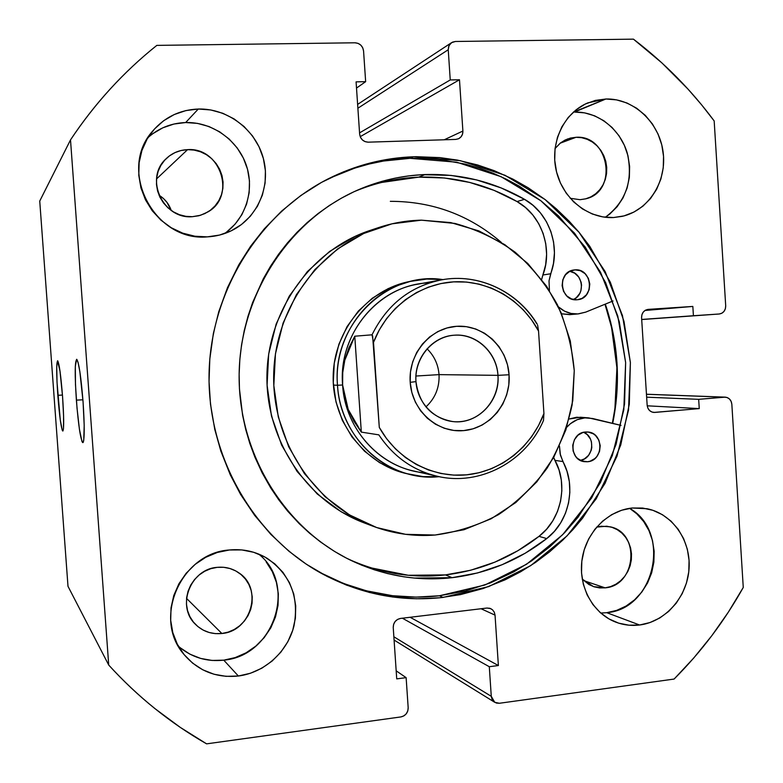 <?xml version="1.0" encoding="UTF-8"?>
<svg xmlns="http://www.w3.org/2000/svg" width="783" height="783" viewBox="0 0 783 783"><rect width="100%" height="100%" fill="white"/><g stroke="black" fill="none" stroke-linecap="round" stroke-linejoin="round"><path stroke-width="1.17" d="M76.382 400.133C74.698 374.333 74.845 360.748 76.822 359.387C78.985 363.009 81.07 377.161 83.067 401.875L79.846 371.573L78.085 362.421L76.597 359.309L75.315 366.366L75.481 384.639L77.018 408.06L79.416 429.26L81.941 441.416L82.665 442.591L83.282 442.18L83.752 440.163L84.192 425.375L83.067 401.875C84.613 425.551 84.603 439.116 83.037 442.542C80.776 441.064 78.554 426.931 76.382 400.133L82.91 399.8L76.382 400.133M57.815 395.307C56.366 373.618 56.327 362.128 57.707 360.836C59.283 363.752 60.898 375.664 62.562 396.55L59.997 371.113L57.56 360.787L56.719 366.738L57.022 382.192L60.271 419.913L62.19 430.063L62.709 431.002L63.452 428.859L63.599 416.311L62.562 396.55C63.912 416.693 64.04 428.174 62.934 430.973C61.319 429.613 59.616 417.721 57.815 395.307L62.454 395.063L57.815 395.307M605.328 304.117C618.423 343.169 620.89 382.926 612.697 423.378L615.927 403.499L617.004 362.666L610.72 322.342L605.328 304.117M319.033 572.05C357.361 592.555 397.51 600.463 439.469 595.765L443.021 597.429C400.23 602.225 359.358 594.023 320.394 572.813C252.694 535.073 207.505 455.921 209.061 373.638C210.696 291.354 258.928 214.023 328.038 178.925C355.247 165.242 383.699 157.853 413.395 156.776L460.394 160.691L504.996 175.275L545.115 199.567L578.97 232.208L605.112 271.525L622.485 315.647L630.384 362.549L628.524 410.106L616.984 456.225L596.206 498.81L567.029 535.895L530.678 565.669L488.709 586.584L443.021 597.429L439.469 595.765L484.853 585.018L526.558 564.259L562.674 534.701L591.664 497.89L612.316 455.608L623.797 409.822L625.637 362.588L617.777 316.029L600.522 272.22L574.536 233.177L540.896 200.771L501.032 176.664L456.724 162.198L410.028 158.332L413.395 156.776L416.36 156.698L439.977 157.618L457.507 160.124L477.513 164.939L494.19 170.665L512.924 179.121L528.231 187.812L545.125 199.567L556.439 208.934L569.163 221.207L578.97 232.199L589.736 246.263L610.309 282.183L623.992 321.402L630.384 362.549L629.297 404.204L620.753 444.95L605.034 483.385L582.601 518.16L573.087 529.455L562.86 540.045L549.646 551.809L535.562 562.4L520.636 571.786L504.986 579.87L483.16 588.513L460.463 594.61L440.075 597.752L416.497 598.78L392.821 597.018L369.429 592.467L346.536 585.126L327.245 576.484L306.212 564.132L288.986 551.281L270.849 534.388L254.641 515.351L240.606 494.445L230.261 474.782L220.845 451.096L214.787 429.466L210.48 404.136L209.041 381.595L209.805 359.064L213.358 333.529L218.76 311.722L227.491 287.635L238.795 264.83L250.677 246.146L264.272 228.861L281.694 211.028L300.917 195.456L321.588 182.351L343.522 171.829L366.297 164.029L392.665 158.567L413.395 156.776L410.028 158.332C381.047 159.389 353.241 166.495 326.609 179.659M606.747 612.688C654.999 609.017 671.697 531.872 629.63 508.333L636.824 513.834L643.675 521.547L648.96 530.59L652.503 540.632L654.157 551.281L653.874 562.155L651.662 572.833L647.59 582.914L641.825 592.036L634.563 599.847L626.087 606.042L616.691 610.378L606.747 612.688L639.603 625L606.747 612.688L600.737 613.05M632.106 508.01L646.983 508.715C672.46 513.785 690.958 540.309 689.069 568.478C687.415 596.656 665.648 621.771 639.603 625L629.043 625.206L618.687 623.16L608.968 618.913L600.248 612.629L592.888 604.535L587.162 594.953L583.325 584.255L581.524 572.843L581.828 561.196L584.235 549.754L588.64 538.978L594.855 529.298L602.656 521.087L611.699 514.646L621.653 510.242L632.106 508.01L642.667 508.05L652.924 510.32L662.487 514.734L670.992 521.106L678.137 529.2L683.657 538.694L687.347 549.226L689.069 560.403L688.776 571.815L686.466 583.032L682.218 593.631L676.209 603.223L668.633 611.445L659.785 617.973L649.988 622.544L639.603 625C631.421 626.009 623.483 625.059 615.781 622.142C592.819 613.451 578.099 586.35 582.053 559.502C585.85 532.646 607.628 510.457 632.106 508.01M605.328 217.263C626.057 201.671 633.378 180.335 627.3 153.243C620.332 129.107 597.82 111.392 574.419 112.057L605.905 99.001C633.467 98.198 659.178 122.177 663.064 151.638C667.253 181.069 648.921 210.373 622.201 216.353L613.5 217.547L602.812 216.911L592.34 214.013L582.503 208.953L573.685 201.926L566.226 193.176L560.442 183.056L556.556 171.957L554.726 160.309L555.039 148.594L557.467 137.25L561.92 126.738L568.213 117.479L576.102 109.816L585.263 104.051L595.325 100.41L605.905 99.001L616.593 99.881L626.968 102.994L636.638 108.211L645.251 115.316L652.484 124.047L658.063 134.059L661.792 144.972L663.544 156.385L663.24 167.865L660.901 178.984L656.614 189.339L650.526 198.53L642.872 206.203L633.917 212.076L624.002 215.902L613.5 217.547C587.788 218.917 562.38 198.275 556.184 170.43C549.793 142.633 563.907 112.781 587.867 102.867L605.905 99.001L573.401 112.096M180.237 647.786L189.887 654.157L200.644 658.425L212.085 660.451L223.762 660.157L238.365 676.013C216.284 678.186 198.109 670.943 183.819 654.255C152.254 618.139 181.264 552.788 229.458 549.979L241.732 549.92L253.653 552.279L264.771 556.948L274.667 563.74L282.976 572.393L289.397 582.572L293.703 593.876L295.72 605.905L295.397 618.198L292.725 630.305L287.821 641.766L280.852 652.161L272.073 661.097L261.796 668.222L250.423 673.263L238.365 676.013L226.072 676.346L214.043 674.251L202.719 669.778L192.559 663.093L183.976 654.441L177.301 644.164L172.808 632.654L170.694 620.371L171.027 607.794L173.806 595.432L178.916 583.766L186.148 573.264L195.212 564.328L205.733 557.31L217.302 552.465L229.458 549.979C243.112 548.697 255.679 551.477 267.16 558.328C290.327 574.536 299.282 596.989 294.026 625.695C287.762 651.632 264.703 672.666 238.365 676.013L223.762 660.157C274.285 655.997 297.452 584.529 258.654 554.051M224.418 233.618C245.784 219.005 254.915 190.044 246.205 164.978C237.582 139.883 212.085 121.796 185.659 122.54L198.295 109.023C227.599 108.25 255.561 129.606 263.245 158C271.094 186.364 257.666 217.664 231.905 230.476C224.222 234.293 216.03 236.427 207.329 236.867L194.889 236.231L182.693 233.148L171.232 227.736L160.946 220.17L152.245 210.764L145.481 199.861L140.93 187.891L138.787 175.323L139.129 162.668L141.938 150.414L147.116 139.061L154.437 129.048L163.608 120.758L174.266 114.524L185.982 110.56L198.295 109.023L210.735 109.953L222.803 113.281L234.068 118.889L244.09 126.533L252.508 135.929L259.007 146.705L263.362 158.46L265.417 170.753L265.085 183.124L262.383 195.124L257.421 206.291L250.364 216.216L241.467 224.525L231.073 230.887L219.543 235.066L207.329 236.867C154.505 242.094 116.912 170.263 152.812 130.918C164.782 117.098 179.943 109.796 198.295 109.023L185.659 122.54L173.963 124.027L162.835 127.805L152.714 133.736M187.577 149.641C220.542 147.067 236.466 196.112 207.984 211.89L200.497 215.286L192.334 216.695C163.099 219.446 144.18 178.563 165.869 158.959C171.888 153.125 179.131 150.023 187.577 149.641L156.531 178.945L187.577 149.641L194.115 150.082L200.487 151.785L206.428 154.691L211.733 158.685L216.196 163.608L219.641 169.265L221.961 175.451L223.047 181.93L222.871 188.458L221.442 194.791L218.8 200.673L215.061 205.9L210.353 210.265L204.852 213.593L198.765 215.765L192.334 216.695L185.796 216.333L179.395 214.699L173.395 211.841L168.022 207.877L163.481 202.954L159.957 197.257L157.589 191.003L156.473 184.455L156.649 177.849L158.117 171.448L160.809 165.516L164.626 160.261L169.412 155.905L174.981 152.607L181.118 150.493L187.577 149.641M171.213 210.421C168.962 203.942 164.9 198.872 159.037 195.221L163.295 198.373L166.945 202.337L171.213 210.421M217.185 567.352C225.328 566.589 232.659 568.497 239.197 573.087C263.264 588.718 251.137 631.333 221.873 633.496L186.54 598.388L221.873 633.496C211.302 634.514 202.337 631.304 194.977 623.855C176.214 605.611 190.729 568.967 217.185 567.352L223.644 567.293L229.938 568.517L235.81 570.954L241.047 574.526L245.451 579.077L248.867 584.431L251.147 590.402L252.224 596.744L252.057 603.233L250.638 609.614L248.035 615.644L244.335 621.105L239.676 625.783L234.244 629.493L228.235 632.106L221.873 633.496L215.413 633.633L209.1 632.478L203.169 630.1L197.854 626.557L193.372 622.015L189.887 616.622L187.558 610.603L186.452 604.182L186.628 597.625L188.077 591.165L190.739 585.077L194.507 579.586L199.234 574.908L204.745 571.228L210.803 568.673L217.185 567.352M567.577 138.963L560.667 142.79L555.039 148.545L560.305 143.074L565.13 140.02L570.445 138.062L576.043 137.289C609.311 134.686 618.267 191.718 585.801 198.804L580.076 199.694L570.239 198.295L580.076 199.694L585.645 198.853L590.92 196.846L595.687 193.753L599.768 189.711L603.018 184.857L605.318 179.385L606.561 173.493L606.727 167.425L605.788 161.386L603.791 155.621L600.806 150.336L596.949 145.746L592.359 142.026L587.211 139.305L581.7 137.7L576.043 137.289L560.129 143.22L576.043 137.289L567.45 139.012M601.168 526.225L610.114 526.802C640.621 532.557 636.325 585.674 605.142 587.847L583.707 580.624L605.142 587.847L593.563 586.633L582.249 579.117L588.933 584.539L594.072 586.8L599.543 587.916L605.142 587.847L610.652 586.594L615.869 584.216L620.586 580.8L624.628 576.474L627.839 571.424L630.109 565.815L631.343 559.884L631.499 553.845L630.579 547.924L628.602 542.355L625.656 537.334L621.839 533.066L617.298 529.709L612.208 527.399L606.766 526.215L596.675 527.096L601.168 526.225M719.274 313.993C723.433 313.229 725.577 310.508 725.704 305.82L714.174 120.934C691.154 89.918 664.248 62.66 633.437 39.15L455.403 41.479L451.595 42.644L448.992 45.668L448.238 49.75L357.88 108.23L448.238 49.75L450.245 79.954L359.554 132.875L450.245 79.954L459.484 79.768L360.209 136.673L459.484 79.768L462.89 131.035C462.959 134.627 461.5 137.201 458.505 138.767L455.745 139.413L368.167 142.173C363.312 141.821 360.474 139.139 359.642 134.128L356.089 81.863L365.651 81.667L356.51 88.068L365.651 81.667L363.566 50.983C362.744 45.962 359.896 43.231 355.022 42.791L156.825 45.385C123.567 71.948 94.792 103.454 70.509 139.893L39.737 201.065L67.994 586.32L39.737 201.065L70.509 139.893L108.72 665.051C123.107 680.897 138.513 695.412 154.936 708.615L180.178 727.329L206.595 743.85L400.906 716.925L403.862 715.887L406.279 713.773L407.796 710.905L408.178 707.715L406.132 677.647L396.727 678.881L393.232 627.535L393.624 624.335L395.141 621.487L397.568 619.412L400.534 618.433L486.928 608.039L489.874 608.303L492.448 609.742L494.259 612.14L495.042 615.135L498.38 665.53L489.297 666.715L491.274 696.322L492.057 699.307L493.867 701.676L496.432 703.065L499.368 703.271L674.104 679.057L693.748 658.004L711.864 635.63L728.386 612.081L743.263 587.456L731.841 404.253L731.126 401.366L729.472 398.997L727.123 397.519L724.441 397.157L698.671 399.33L699.258 408.599L654.784 412.426L652.024 412.064L649.596 410.576L647.893 408.178L647.159 405.232L641.58 317.673L641.933 314.639L643.323 311.996L645.535 310.146L648.236 309.373L692.838 306.437L693.415 315.735L719.244 313.993L721.867 313.229L724.011 311.399L725.361 308.805L725.704 305.82L714.174 120.934L701.519 104.726L688.071 89.174L661.909 62.914L633.437 39.15L455.403 41.479L452.496 42.135L450.108 43.946L448.62 46.618L448.238 49.75L450.245 79.954L459.484 79.768L462.89 131.035L462.508 134.167L461.021 136.859L458.652 138.699L455.745 139.413L368.167 142.173L365.084 141.635L362.372 139.922L360.464 137.289L359.642 134.128L356.089 81.863L365.651 81.667L363.566 50.983L362.744 47.822L360.836 45.15L358.125 43.388L355.022 42.791L156.825 45.385C140.294 58.578 124.781 73.083 110.286 88.919C95.8 104.765 82.538 121.757 70.509 139.893L108.72 665.051L67.994 586.32L108.72 665.051C137.739 696.85 170.361 723.11 206.595 743.85L400.906 716.925C405.614 715.77 408.041 712.706 408.178 707.715L406.132 677.647L396.727 678.881L393.232 627.535C393.379 622.534 395.806 619.49 400.534 618.433L486.928 608.039L490.667 608.606L492.585 609.869L494.298 612.228L495.042 615.135L498.38 665.53L489.297 666.715L491.274 696.322L393.859 636.775L491.274 696.322L494.739 702.312L499.368 703.271L674.104 679.057C701.382 651.681 724.432 621.144 743.263 587.456L731.841 404.253C731.253 400.015 729.042 397.637 725.195 397.138L698.671 399.33L699.258 408.599L653.815 412.435C649.959 411.858 647.737 409.46 647.159 405.232L641.58 317.673C641.698 312.965 643.871 310.205 648.099 309.383L692.838 306.437L693.415 315.735L719.244 313.993L641.698 319.552L719.274 313.993L641.698 319.552M226.698 231.974L235.154 224.085L241.869 214.659L246.596 204.06L249.16 192.677L249.474 180.932L247.526 169.275L243.376 158.137L237.19 147.928L229.184 139.041L219.651 131.808L208.953 126.523L197.473 123.381L185.659 122.54C171.262 123.078 158.704 128.099 147.997 137.593M178.407 646.229C191.414 657.348 206.526 661.997 223.762 660.157L235.233 657.583L246.058 652.836L255.826 646.102L264.184 637.646L270.82 627.809L275.489 616.935L278.024 605.455L278.337 593.788L276.409 582.376L272.318 571.629L266.21 561.969M605.337 217.263L609.83 214.013L617.161 206.692L622.994 197.942L627.105 188.077L629.346 177.487L629.63 166.554L627.956 155.69L624.374 145.315L619.03 135.792L612.1 127.502L603.85 120.748L594.581 115.806L584.647 112.869L574.419 112.057M462.89 131.035L444.235 139.775L462.89 131.035M402.393 618.208L489.297 666.715L402.393 618.208M410.116 617.278L498.38 665.53L410.116 617.278M481.046 608.743L495.042 615.135L481.046 608.743M396.178 670.825L406.132 677.647L396.178 670.825M641.688 319.454L693.415 315.735L641.688 319.454M644.977 310.479L692.838 306.437L644.977 310.479M647.218 405.809L699.258 408.599L647.218 405.809M646.641 397.187L698.671 399.33L646.641 397.187M646.464 394.28L724.441 397.157L646.464 394.28M319.131 572.109L343.639 583.521L366.375 590.813L392.537 595.706L416.057 597.116L439.469 595.765L465.327 591.008L490.324 582.943L514.03 571.756L531.412 561.019L549.891 546.73L564.719 532.597L578.148 517.093L600.444 482.573L616.074 444.411L624.56 403.95L625.637 362.588L619.284 321.735L605.69 282.8L585.244 247.134L558.592 216.03L540.906 200.771L519.129 186.09L506.307 179.18L493.016 173.19L479.304 168.149L465.288 164.127L439.361 159.468L424.748 158.362L410.028 158.332L383.592 161.014L369.038 164.038L354.689 168.13L329.623 178.181M390.326 201.329C432.451 201.339 469.457 215.031 501.326 242.417M411.046 474.664C371.651 466.091 339.959 428.125 337.502 385.265L333.411 385.089L337.502 385.265C340.135 438.989 389.366 482.24 439.146 476.681L423.026 476.612L406.23 473.549C364.32 464.045 332.158 421.753 333.186 376.046C333.93 330.338 367.716 289.328 409.959 281.449L426.862 279.042L442.972 279.6C387.174 270.703 331.777 324.857 337.502 385.265L342.611 385.001C337.923 332.804 380.479 283.71 429.456 282.888M421.43 220.17L454.894 223.439C476.661 229.399 496.735 238.981 515.116 252.185C532.127 267.189 546.211 284.689 557.369 304.675C566.598 325.679 572.226 347.672 574.262 370.653L572.119 404.919C567.235 427.449 558.905 448.522 547.111 468.146C533.526 486.497 517.338 501.991 498.556 514.607C478.609 525.256 457.448 532.058 435.064 535.034C413.864 536.668 393.135 533.712 372.894 526.186C314.335 504.33 272.308 441.485 273.688 374.891C274.892 308.296 319.327 247.125 378.688 227.559C392.655 222.94 406.906 220.473 421.43 220.17L450.773 222.597L478.942 230.926L504.908 244.727L527.732 263.431L546.632 286.284L560.971 312.417L570.288 340.889L574.262 370.653L572.774 400.671L565.874 429.877L553.787 457.233L536.913 481.751L515.821 502.52L491.215 518.737L463.967 529.739L435.064 535.034L405.574 534.329L376.643 527.536L349.424 514.852L325.023 496.676L304.479 473.686L288.673 446.75L278.298 416.967L273.825 385.549L275.45 353.808L283.103 323.056L296.454 294.584L314.903 269.538L337.649 248.916L363.713 233.491L392.029 223.811L421.43 220.17M604.995 304.254C618.071 343.228 620.528 382.916 612.355 423.29L614.919 408.609L616.926 367.893L611.582 327.5L604.995 304.254M370.565 230.271L355.198 236.309L329.643 251.421L307.337 271.623L289.26 296.15L276.174 324.025L268.667 354.122L267.081 385.197L271.466 415.949L281.635 445.106L297.129 471.474L317.272 493.995L341.192 511.798L364.506 523.015M378.688 227.559L369.889 230.496C311.673 249.689 268.119 309.579 266.944 374.763C265.594 439.938 306.779 501.472 364.212 522.907L372.894 526.186M410.292 281.391L388.319 288.536L372.287 298.225L358.35 311.066L347.075 326.58L338.931 344.148L334.263 363.077L333.274 382.603L335.995 401.933L342.308 420.295L351.959 436.943L364.526 451.223L379.501 462.596L396.276 470.622L406.661 473.646M415.969 381.615C417.388 404.968 438.274 423.711 460.159 421.646C482.074 419.933 499.632 398.253 497.959 375.351L509.077 374.763C511.084 402.354 489.992 428.507 463.575 430.621C437.188 433.165 411.907 410.556 410.194 382.329L415.969 381.615C413.923 358.311 432.451 336.152 454.434 335.202C476.338 333.274 496.892 352.438 497.959 375.351C500.327 401.062 477.317 424.836 452.76 421.567C431.423 417.642 419.159 404.322 415.969 381.615L410.194 382.329L411.858 392.518L415.381 402.159L420.637 410.869L427.401 418.308L435.417 424.18L444.353 428.281L453.856 430.454L463.575 430.621L473.118 428.8L482.132 425.052L490.275 419.541L497.244 412.475L502.784 404.136L506.689 394.828L508.813 384.913L509.077 374.763L507.482 364.751L504.076 355.247L498.986 346.615L492.399 339.186L484.56 333.245L475.751 329.007L466.325 326.668L456.616 326.305L447.005 327.96L437.863 331.561L429.554 336.993L422.409 344.05L416.703 352.458L412.67 361.893L410.468 371.984L410.194 382.329C408.09 354.122 430.102 327.813 456.616 326.305C483.101 324.377 507.453 347.143 509.077 374.763L497.959 375.351L439.038 374.626L497.959 375.351C496.608 352.419 476.348 333.558 454.394 335.202C432.422 336.494 414.227 358.281 415.969 381.615M425.923 406.915C435.211 398.312 439.586 387.546 439.038 374.626C439.586 387.546 435.211 398.312 425.923 406.915M415.939 376.036L439.038 374.626L415.939 376.036M425.776 472.873C382.828 470.162 345.068 430.963 342.611 385.001L337.502 385.265C333.284 336.034 369.077 288.33 414.814 280.52M537.158 324.015C517.494 291.296 478.335 272.797 441.269 279.903L417.633 284.219C373.364 291.364 338.53 337.414 342.611 385.001C344.97 426.461 375.83 463.125 414.001 471.082L437.452 476.318C412.984 470.495 393.448 456.675 378.845 434.859L361.325 432.118L348.21 409.48L342.611 385.001L342.729 372.551L344.823 360.102L354.768 336.21L372.033 334.811C386.968 304.734 410.047 286.431 441.269 279.903C478.129 272.846 517.054 291.159 536.766 323.741M439.899 476.827L437.452 476.318C480.087 486.409 526.098 461.461 543.49 420.461L543.931 413.522L538.538 331.033L537.598 325.014L538.538 331.033L543.931 413.522L538.518 425.6L531.579 436.797L523.24 446.887L513.638 455.686L502.96 463.017L491.401 468.733L479.176 472.707L466.521 474.85L453.68 475.115L440.907 473.48L428.448 469.957L416.556 464.613L405.477 457.536L395.435 448.865L386.645 438.754L379.295 427.42L372.62 335.887L372.033 334.811L354.768 336.21L361.325 432.118L378.845 434.859C394.035 457.468 414.383 471.464 439.899 476.827M543.48 420.481L543.931 413.522C531.549 446.897 500.875 471.532 466.521 474.85C432.196 478.119 397.01 459.347 379.295 427.42L373.501 342.347L379.256 329.966L386.596 318.583L395.376 308.424L405.418 299.693L416.497 292.558L428.399 287.146L440.858 283.563L453.651 281.86L466.502 282.066L479.167 284.151L491.391 288.075L502.96 293.742L513.648 301.034L523.25 309.794L531.598 319.865L538.538 331.033C521.918 299.781 488.21 279.913 453.651 281.86C419.12 283.857 386.714 307.954 373.501 342.347L372.033 334.811C387.194 304.352 410.605 285.991 442.287 279.717M342.611 385.001L344.442 397.382L348.21 409.48L353.857 421.117L361.325 432.118L354.768 336.21L348.846 347.946L344.823 360.102L342.739 372.512L342.611 385.001M427.048 348.797C434.213 355.815 438.216 364.418 439.038 374.626C438.216 364.418 434.213 355.815 427.048 348.797M575.016 269.861C592.34 268.148 594.914 298.538 577.56 299.723L582.17 298.303L586.438 294.79L589.11 289.769L589.795 283.994L588.376 278.347L585.077 273.678L580.389 270.703L575.016 269.861L569.779 271.31L565.492 274.813L562.791 279.854L562.106 285.658L563.535 291.335L566.863 296.003L571.58 298.969L576.954 299.772C560.002 301.631 556.772 271.926 573.724 270.008L575.016 269.861M573.43 299.517C585.801 294.545 583.012 272.836 569.789 271.31L574.702 273.198L578.735 277.045L581.113 282.232L581.554 285.09L580.888 290.787L579.792 293.41L576.288 297.706L573.43 299.517M585.508 432.001L587.916 432.01C604.124 432.872 603.673 460.981 587.436 461.755L581.417 460.864L587.436 461.755L590.108 461.216L594.923 458.525L596.881 456.489L599.543 451.399L600.218 445.625L598.809 440.036L595.52 435.485L593.318 433.821L588.219 432.05L582.836 432.519L578.001 435.191L574.458 439.645L572.735 445.214L573.117 451.028L575.534 456.215L577.394 458.309L582.092 461.118L587.436 461.755L584.372 461.676C568.536 460.14 569.593 432.608 585.508 432.001M580.369 460.384C593.426 458.642 595.99 437.149 583.726 432.285L587.23 434.624L590.48 439.116L591.429 441.788L591.791 447.504L591.204 450.323L588.571 455.354L584.372 458.936L580.369 460.384M570.856 314.551L561.577 313.817L569.77 314.649L577.874 313.934C570.592 314.296 564.122 311.947 558.445 306.877L564.602 311.174L571.091 313.454L577.874 313.934L585.723 312.123L578.422 313.895M348.083 558.964C379.501 573.264 411.956 578.578 445.468 574.908L452.085 577.688C417.124 581.534 383.347 575.73 350.755 560.285C283.877 528.055 237.817 452.603 239.148 373.452C240.45 294.3 288.996 220.395 356.931 190.406C378.864 180.756 401.571 175.47 425.042 174.55C460.649 173.513 493.799 181.773 524.512 199.322L517.034 201.554C486.683 184.24 453.915 176.106 418.748 177.144L425.042 174.55L418.748 177.144C396.57 178.025 375.057 182.85 354.2 191.639M592.594 418.504L621.017 425.394L588.659 417.877C580.076 417.427 572.764 420.569 566.716 427.303L570.406 423.701L577.267 419.649L584.872 417.877L592.594 418.504M381.575 182.459L418.748 177.144L444.46 177.986L469.712 182.429L494.034 190.347L517.034 201.554L525.481 207.515L532.802 214.982L538.733 223.693L543.099 233.363L545.751 243.67L546.612 254.279L545.653 264.83L541.67 279.374L542.903 274.999L550.694 273.756L549.02 280.862L549.421 290.532L549.02 280.813L553.473 263.46L554.442 252.762L553.571 242.016L550.889 231.572L546.465 221.765L540.466 212.937L533.066 205.371L524.512 199.322C549.216 213.035 561.029 246.919 550.694 273.756L542.903 274.999C553.121 248.514 541.445 215.071 517.034 201.554L524.512 199.322L501.247 187.959L476.622 179.924L451.077 175.412L422.331 174.668L408.824 175.881L395.405 178.093L382.104 181.313L366.464 186.471L353.75 191.845L341.388 198.177L329.486 205.41L318.064 213.563L307.2 222.558L296.982 232.355L287.41 242.945L278.591 254.23L270.575 266.151L263.352 278.709L252.625 302.541L247.957 316.401L244.257 330.553L241.546 344.96L239.833 359.573L239.138 374.235L239.451 388.926L242.583 415.156L245.715 429.456L249.836 443.491L254.896 457.125L262.197 472.942L270.752 487.985L278.797 499.857L287.635 511.113L299.175 523.621L309.549 533.213L320.531 541.983L334.39 551.34L346.507 558.162L361.521 565.101L374.411 569.818L387.575 573.577L403.568 576.758L414.354 578.079L452.085 577.688L477.571 572.95L502.109 564.719L525.295 553.18L546.73 538.577L554.374 531.373L560.687 522.848L565.463 513.286L568.556 503.009L569.858 492.35L569.339 481.662L567 471.297L560.452 455.226L559.463 446.075L560.109 453.778L562.928 461.579C576.591 486.439 569.28 521.458 546.73 538.577L538.998 536.355C561.284 519.472 568.507 484.912 555 460.365L562.928 461.579L555 460.365L553.659 457.458L559.033 469.957L561.342 480.194L561.851 490.745L560.569 501.267L557.516 511.407L552.788 520.842L546.554 529.249L538.998 536.355L546.73 538.577C518.767 560.354 487.222 573.391 452.085 577.688L445.468 574.908C480.185 570.68 511.358 557.829 538.998 536.355L517.808 550.752L494.905 562.135L470.652 570.249L445.468 574.908L408.197 575.27L371.338 567.929M588.376 417.858L580.438 417.241L569.104 419.022L576.699 417.231L584.333 417.858M613.03 300.966L585.723 312.123L613.03 300.966M646.455 394.231L725.097 397.138M357.616 104.403L451.478 42.713M394.084 640.054L494.631 702.243M350.755 560.285L350.118 559.982"/></g></svg>
